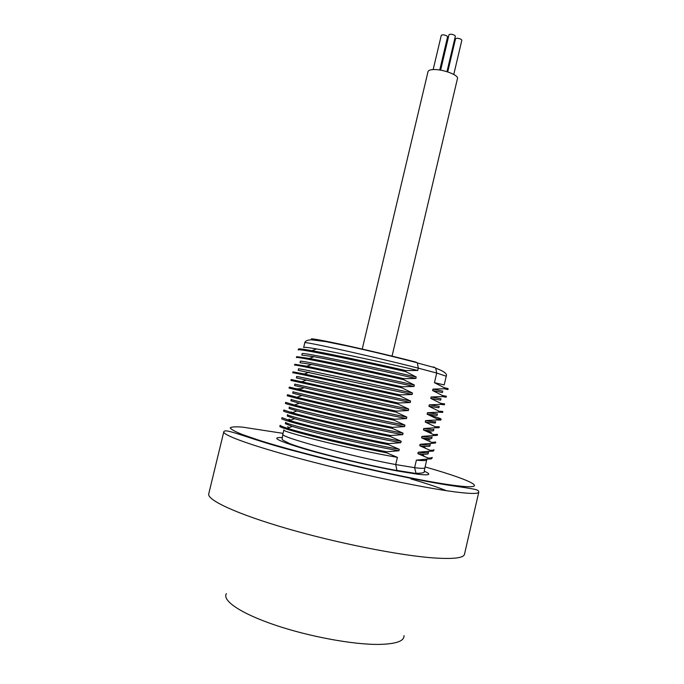 <?xml version="1.0" encoding="UTF-8"?>
<svg xmlns="http://www.w3.org/2000/svg" width="684" height="684" viewBox="0 0 684 684"><rect width="100%" height="100%" fill="white"/><g stroke="black" fill="none" stroke-linecap="round" stroke-linejoin="round"><path stroke-width="1.03" d="M397.404 457.348C352.2 449.739 279.722 431.305 283.886 429.954L282.86 434.22C278.439 436.64 350.653 456.271 395.711 464.564L397.404 457.348L386.546 452.808L386.785 451.791L398.952 450.756L399.294 449.285L388.461 444.66L388.7 443.642L400.833 442.693L401.183 441.231L390.367 436.52L390.607 435.503L402.722 434.648L403.064 433.177L392.283 428.381L392.522 427.363L404.603 426.602L404.954 425.14L394.189 420.25L394.429 419.232L406.493 418.565L406.835 417.103L396.096 412.127L396.335 411.11L408.374 410.528L408.716 409.066L398.002 404.005L398.242 402.996L410.255 402.508L410.597 401.046L399.909 395.899L400.149 394.882L412.136 394.48L412.478 393.026L401.816 387.785L402.055 386.776L414.008 386.469L414.35 385.007L403.714 379.688L403.953 378.679L415.889 378.457L416.231 377.004L405.621 371.592L405.851 370.583L417.762 370.454L418.3 368.154L417.377 362.947L415.932 362.101C394.121 356.45 361.998 348.84 339.555 344.018C316.427 339.119 307.501 337.725 312.793 339.82M417.762 370.454C387.324 363.375 337.571 352.525 316.555 348.934C308.125 347.472 303.824 347.002 303.662 347.515L304.799 342.778C301.499 340.623 374.174 356.783 418.3 368.154L436.708 373.045L435.742 368.197L433.639 366.898M446.233 376.217L444.207 384.921L434.451 382.681L436.708 373.045L446.233 376.217C447.55 373.943 444.053 371.267 435.742 368.197M434.451 382.681L444.455 387.819L444.224 388.794L432.955 389.111L442.753 391.137L442.428 392.531L432.621 390.547L432.955 389.111M432.621 390.547L442.642 395.6L442.411 396.575L431.117 396.985L440.983 398.755L440.658 400.14L430.783 398.413L431.117 396.985M430.783 398.413L440.829 403.389L440.599 404.364L429.278 404.851L439.205 406.373L438.88 407.758L428.945 406.287L429.278 404.851M428.945 406.287L439.017 411.178L438.786 412.153L427.44 412.734L437.435 413.991L437.11 415.385L427.107 414.171L427.44 412.734M427.107 414.171L437.196 418.976L436.973 419.95L425.602 420.617C432.177 421.72 435.528 422.054 435.657 421.626L435.332 423.011L427.808 422.464L425.268 422.054L425.602 420.617M425.268 422.054L435.383 426.782L435.152 427.757L423.764 428.509C430.364 429.535 433.733 429.783 433.878 429.261L433.553 430.646C433.442 431.1 431.065 431.014 426.44 430.381L423.422 429.945L423.764 428.509M423.422 429.945L433.562 434.588L433.34 435.563L421.917 436.401C428.543 437.35 431.929 437.512 432.1 436.896L431.775 438.29C431.647 438.803 429.407 438.803 425.055 438.299L421.583 437.846L421.917 436.401M421.583 437.846L431.741 442.403L431.518 443.377L420.07 444.309C426.713 445.173 430.133 445.25 430.313 444.54L429.988 445.934C429.86 446.498 427.739 446.584 423.652 446.199L419.737 445.746L420.07 444.309M419.737 445.746L429.92 450.226L429.697 451.201L418.232 452.218C424.892 452.996 428.329 452.988 428.535 452.192L428.21 453.586C428.064 454.202 426.072 454.364 422.233 454.082L417.89 453.654L418.232 452.218M417.89 453.654L428.099 458.049L427.876 459.024L416.385 460.127C423.063 460.828 426.525 460.734 426.748 459.853L424.901 467.796C424.696 468.566 421.276 468.531 414.615 467.685L416.385 460.127M311.288 356.202L313.024 357.074M301.67 388.649L296.694 388.786M291.153 411.913L292.453 412.623M289.375 419.326L290.82 420.104M287.596 426.748L289.178 427.577M405.851 370.583C373.473 363.204 331.193 354.081 311.921 350.67C303.106 349.096 298.626 348.558 298.463 349.045L298.241 349.986C295.736 347.728 356.92 360.477 405.621 371.592M415.889 378.457C385.066 371.472 334.673 360.425 314.033 356.689L301.841 355.107L302.174 353.722C298.942 351.268 371.805 366.821 416.231 377.004M403.953 378.679C371.138 371.318 328.311 361.981 309.356 358.442L296.642 356.646L296.411 357.587C293.829 355.68 354.953 368.736 403.714 379.688M310.741 364.752L309.955 364.529M414.008 386.469C382.818 379.577 331.783 368.325 311.536 364.452L300.019 362.708L300.344 361.323C297.027 359.245 369.847 375.089 414.35 385.007M402.055 386.776L306.825 366.214L294.813 364.256L294.59 365.196C291.914 363.64 352.995 377.004 401.816 387.785M412.136 394.48L298.19 370.309L298.523 368.924C295.112 367.231 367.898 383.356 412.478 393.026M400.149 394.882L304.303 373.977L292.983 371.865L292.761 372.814C289.999 371.609 351.029 385.28 399.909 395.899M410.255 402.508L296.369 377.919L296.702 376.533C293.188 375.217 365.94 391.633 410.597 401.046M398.242 402.996L291.153 379.483L290.931 380.432L398.002 404.005M408.374 410.528C376.063 403.97 323.156 392.06 304.175 387.717L294.539 385.537L294.872 384.151C291.273 383.211 363.982 399.909 408.716 409.066M396.335 411.11C361.819 403.859 316.872 393.633 299.344 389.504L289.323 387.101L289.101 388.05C286.168 387.554 347.104 401.85 396.096 412.127M406.493 418.565C373.806 412.119 320.292 399.978 301.764 395.463L292.709 393.155L293.043 391.77C289.349 391.214 362.016 408.203 406.835 417.103M394.429 419.232C359.485 412.024 314.033 401.551 296.899 397.267L287.494 394.728M394.189 420.25C345.129 410.143 284.245 395.54 287.263 395.685L287.494 394.736M404.603 426.602C371.549 420.284 317.444 407.895 299.37 403.209L290.88 400.781L291.213 399.396C287.425 399.217 360.058 416.496 404.954 425.14M392.522 427.363C357.159 420.19 311.194 409.468 294.471 405.013L285.664 402.363L285.433 403.303C282.33 403.534 343.163 418.446 392.283 428.381M402.722 434.648C369.292 428.449 314.597 415.821 297.001 410.956L289.05 408.416L289.383 407.023C285.502 407.236 358.091 424.798 403.064 433.177M390.607 435.503C354.825 428.372 308.373 417.394 292.068 412.768L283.826 409.998L283.603 410.939C280.406 411.529 341.196 426.748 390.367 436.52M400.833 442.693C367.034 436.631 311.759 423.747 294.65 418.693L287.22 416.052L287.554 414.658C283.578 415.248 356.133 433.1 401.183 441.231M388.7 443.642C352.491 436.563 305.56 425.32 289.691 420.515L281.996 417.642M388.461 444.66C339.221 435.067 278.482 419.531 281.765 418.599L281.774 418.582M398.952 450.756C364.777 444.831 308.929 431.681 292.316 426.423L285.382 423.695L285.724 422.302C281.646 423.276 354.167 441.419 399.294 449.285M386.785 451.791C350.165 444.762 302.756 433.246 287.331 428.252C282.449 426.705 280.064 425.722 280.158 425.286M386.546 452.808C337.246 443.386 276.558 427.534 279.927 426.243L279.936 426.226M395.711 464.564L396.942 470.43L398.037 471.088L417.625 474.217L416.017 473.26L414.615 467.685L395.711 464.564M431.946 458.297L431.946 458.323C431.818 458.853 430.458 459.084 427.876 459.024M431.946 458.323L432.168 457.365C432.049 457.887 430.689 458.118 428.099 458.049M433.733 450.645L433.724 450.662C433.613 451.132 432.271 451.312 429.697 451.201M433.724 450.662L433.947 449.704C433.844 450.175 432.493 450.346 429.92 450.226M425.089 438.333L429.945 440.043M435.511 442.993L431.518 443.377M435.511 443.01L435.734 442.052L431.741 442.403M427.055 431.048L431.305 432.476M437.29 435.34L433.34 435.563M437.29 435.357L437.512 434.4L433.562 434.588M435.383 426.782L439.29 426.765L439.068 427.714L435.152 427.757M429.697 415.111C437.213 417.3 441 418.634 441.069 419.121L440.847 420.079L436.973 419.95M441.069 419.121L437.196 418.976M439.017 411.178L442.839 411.494L442.616 412.443L438.786 412.153M440.829 403.389L444.617 403.868L444.395 404.817L440.599 404.364M442.642 395.6L446.387 396.25L446.165 397.199L442.411 396.575M444.121 387.614L448.165 388.632L447.943 389.581L444.224 388.794M448.165 388.632L444.455 387.819M362.178 349.302L428.03 71.589C428.364 70.443 430.039 69.768 433.049 69.588C442.215 68.879 458.964 75.078 457.468 78.549L392 356.347M440.53 70.144L447.96 39.133M447.712 71.897L455.535 38.774C456.613 37.953 458.477 38.142 461.127 39.33L461.837 40.245L453.774 74.453M440.624 70.161L449.003 34.73C450.089 33.901 451.962 34.089 454.621 35.286L455.356 36.226L446.977 71.666M433.169 69.58L441.283 35.337C442.343 34.533 444.198 34.722 446.84 35.901L447.584 36.842L439.735 70.016M446.421 490.693C437.734 487.222 425.875 483.289 410.853 478.886M281.962 437.563C270.531 437.144 278.003 440.915 304.371 448.892C330.363 456.51 371.002 466.146 398.037 471.088M425.097 466.933C476.175 481.382 495.079 491.796 445.523 484.152C400.174 477.381 303.474 454.595 258.646 440.111L242.692 434.639C235.134 431.613 230.97 429.364 230.217 427.876C231.337 426.859 235.373 426.594 242.333 427.098L283.065 433.357M417.625 474.217C429.834 475.585 432.031 474.576 424.208 471.19M448.456 491.001C414.949 486.127 353.372 472.849 303.243 459.511C252.986 446.156 222.565 435.144 223.788 431.826C224.908 427.338 249.327 439.624 299.806 452.346C349.31 465.599 412.495 479.407 446.9 484.939C476.68 489.393 478.484 489.342 478.791 492.104C478.321 494.19 468.207 493.822 448.456 491.001M223.788 431.826L208.74 493.839C206.833 499.961 236.638 513.958 286.776 528.501C336.802 543.028 398.815 555.357 432.972 557.879C453.107 559.281 463.615 558.084 464.479 554.296L478.791 492.104M404.005 635.598C404.381 641.079 396.096 644.02 379.141 644.413C353.38 644.773 309.014 636.616 274.857 625.005C240.606 613.394 221.864 600.466 226.404 593.618M281.286 437.529L281.953 437.649M417.197 362.759C395.472 357.048 372.429 351.508 348.053 346.147L326.063 341.658L311.22 339.786C307.278 340.051 305.132 341.051 304.799 342.778M417.377 362.947L435.383 367.821M316.555 348.934L311.921 350.67M314.033 356.697L309.365 358.442M311.536 364.452L306.825 366.214M309.065 372.207L304.312 373.977M306.612 379.962L301.815 381.749M304.175 387.717L299.344 389.504M301.764 395.463L296.899 397.267M299.378 403.209L294.479 405.022M297.001 410.956L292.068 412.768M294.65 418.693L289.691 420.515M281.996 417.659L281.765 418.599M290.025 420.395L288.93 419.249M292.316 426.431L287.323 428.261M280.158 425.311L279.927 426.243M282.86 434.22L282.099 439.094L282.928 440.171L289.64 443.591C309.04 451.055 363.649 464.616 397.088 470.566M396.942 470.43L416.325 473.525M416.017 473.26C422.575 473.396 425.337 472.559 424.328 470.746L424.901 467.796M422.233 454.082L424.123 456.091M423.652 446.199L425.268 447.917M425.046 438.299L426.423 439.752M426.431 430.381L427.568 431.587M427.808 422.464L428.706 423.43M429.159 414.53L429.851 415.273M430.493 406.587L430.988 407.117"/></g></svg>
